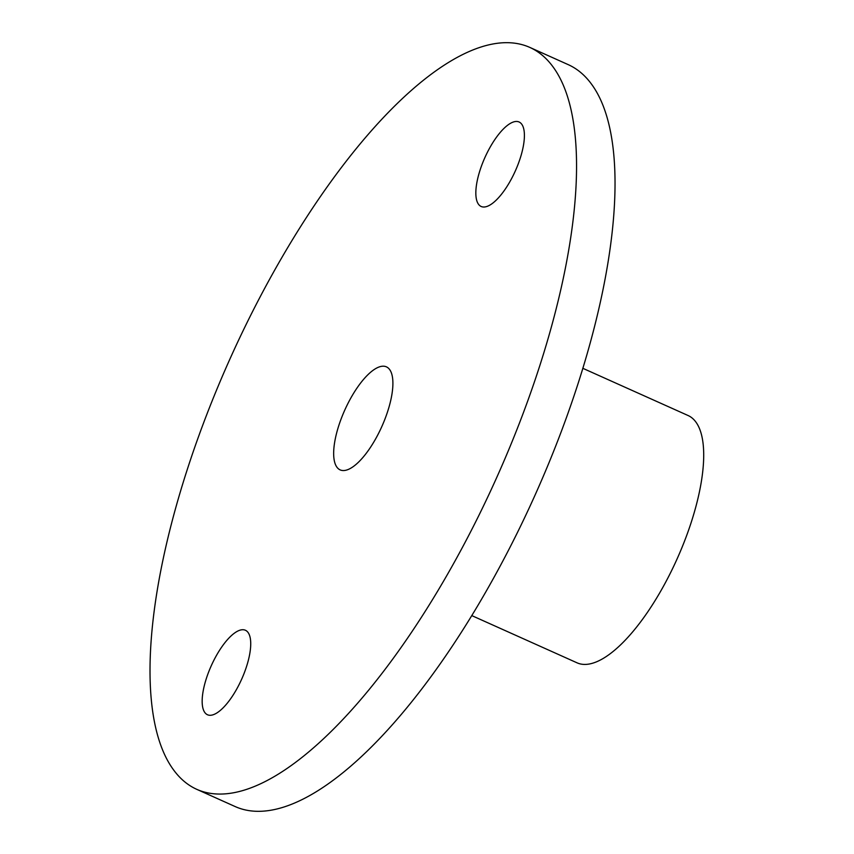 <?xml version="1.0" encoding="UTF-8"?>
<svg xmlns="http://www.w3.org/2000/svg" width="854" height="854" viewBox="0 0 854 854"><rect width="100%" height="100%" fill="white"/><g stroke="black" fill="none" stroke-linecap="round" stroke-linejoin="round"><path stroke-width="1.28" d="M582.78 368.287L688.089 415.524A135.54 48.646 114.2 0 1 695.775 421.897A135.54 48.646 114.2 0 1 671.276 571.283A135.54 48.646 114.2 0 1 577.133 662.864L471.824 615.617M196.847 789.374L235.33 806.635A406.621 145.949 -65.8 0 0 517.737 531.914A406.621 145.949 -65.8 0 0 591.224 83.756A406.621 145.949 -65.8 0 0 568.198 64.626L529.715 47.365A406.621 145.949 -65.8 0 0 247.308 322.086A406.621 145.949 -65.8 0 0 173.821 770.244A406.621 145.949 -65.8 0 0 196.847 789.374A406.621 145.949 -65.8 0 0 479.254 514.652A406.621 145.949 -65.8 0 0 552.751 66.495A406.621 145.949 -65.8 0 0 529.715 47.365M336.967 467.245A56.471 20.272 -65.8 0 0 340.17 469.903A56.471 20.272 -65.8 0 0 379.389 431.74A56.471 20.272 -65.8 0 0 389.595 369.494A56.471 20.272 -65.8 0 0 386.403 366.846A56.471 20.272 -65.8 0 0 347.172 404.999A56.471 20.272 -65.8 0 0 336.967 467.245M248.023 632.43A46.308 16.621 -65.8 0 0 245.397 630.252A46.308 16.621 -65.8 0 0 213.244 661.54A46.308 16.621 -65.8 0 0 204.864 712.578A46.308 16.621 -65.8 0 0 207.49 714.755A46.308 16.621 -65.8 0 0 239.654 683.467A46.308 16.621 -65.8 0 0 248.023 632.43M521.698 124.161A46.308 16.621 -65.8 0 0 519.072 121.983A46.308 16.621 -65.8 0 0 486.919 153.272A46.308 16.621 -65.8 0 0 478.539 204.309A46.308 16.621 -65.8 0 0 481.165 206.487A46.308 16.621 -65.8 0 0 513.329 175.198A46.308 16.621 -65.8 0 0 521.698 124.161"/></g></svg>
